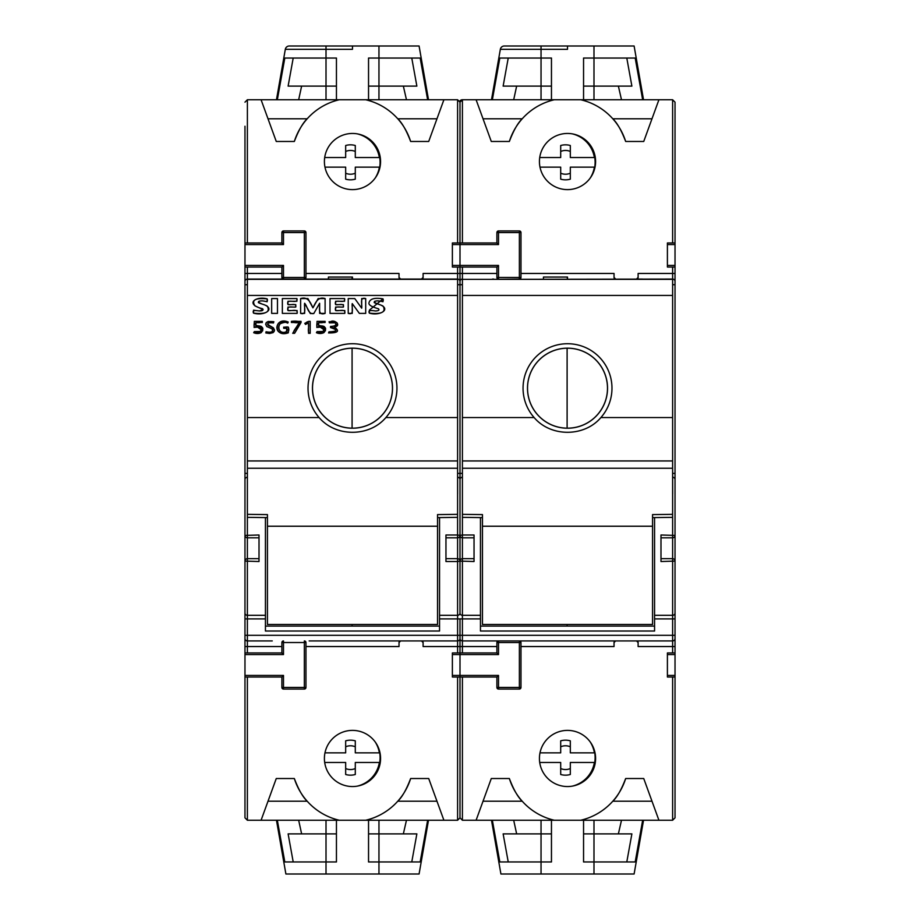 <?xml version="1.0" encoding="UTF-8"?>
<svg xmlns="http://www.w3.org/2000/svg" width="920" height="920" viewBox="0 0 920 920"><rect width="100%" height="100%" fill="white"/><g stroke="black" fill="none" stroke-linecap="round" stroke-linejoin="round"><path stroke-width="1.38" d="M260.279 331.499L254.322 331.603L253.713 332.695L254.322 331.603L260.279 331.499C262.315 327.647 260.256 326.301 254.104 327.462L254.322 321.356L254.104 327.462M262.752 330.728L255.829 325.99C262.821 325.933 264.592 328.141 261.142 332.591M261.28 332.568A8.694 8.694 180 0 1 253.713 332.695M254.322 321.356L262.338 321.356L262.338 322.494L256.002 322.494L255.829 325.99M271.986 328.808C273.573 331.798 271.595 332.787 266.052 331.752L265.834 332.959L266.052 331.752C271.538 332.798 273.527 331.832 272.055 328.842M266.811 326.519C264.305 322.563 266.65 320.965 273.838 321.712C266.57 320.988 264.258 322.609 266.904 326.577M272.078 328.785L266.788 326.589M273.838 321.712L273.493 322.954L270.319 322.322L268.341 322.816L267.513 324.173L268.123 325.392L273.355 327.784L274.539 330.108L273.136 332.626L269.617 333.488L265.834 332.959L266.052 331.752L269.663 332.35L271.929 331.74L272.711 330.222L272.113 328.888L266.823 326.508L265.684 324.426L266.489 322.425L268.203 321.483L273.838 321.712L273.493 322.954C266.363 322.345 265.949 323.748 272.239 327.141C276.402 331.579 274.263 333.523 265.834 332.959M288.236 322.034C285.384 322.069 282.624 322.667 279.967 323.851C278.093 326.577 278.254 329.061 280.439 331.292C282.785 333.385 288.512 332.522 286.626 328.291C281.428 328.578 285.062 326.301 288.339 327.152C289.685 331.188 288.178 333.304 283.82 333.488C279.381 333.258 277.058 331.269 276.851 327.497C277.518 321.988 281.313 320.171 288.236 322.034C274.125 315.985 272.872 338.307 288.339 332.81C272.872 338.307 274.125 315.985 288.236 322.034L287.73 323.138C276.943 317.803 275.344 335.627 286.626 331.971L286.626 328.291L283.693 328.291L283.693 327.152L288.339 327.152L288.339 332.81M301.047 322.494L301.047 321.356L294.607 333.316L292.709 333.316L299.287 322.494L292.709 333.316M299.287 322.494L291.41 322.494L291.41 321.356L301.047 321.356M308.534 322.862L308.534 333.316L308.534 322.862L305.509 324.415L304.784 323.357L308.706 321.356L304.784 323.357M310.19 321.356L308.706 321.356L310.19 321.356L310.19 333.316L308.534 333.316M323 331.499L317.043 331.603L316.434 332.695L317.043 331.603L323 331.499C325.036 327.647 322.978 326.301 316.825 327.462L317.043 321.356L316.825 327.462M325.484 330.728L318.561 325.99C325.542 325.933 327.313 328.141 323.874 332.591M324.001 332.568A8.694 8.694 180 0 1 316.434 332.695M317.043 321.356L325.105 321.356L325.105 322.494L318.734 322.494L318.561 325.99M334.247 326.991C339.664 323.242 337.928 321.494 329.061 321.747C337.928 321.494 339.664 323.242 334.247 326.991C339.974 331.039 338.077 333.028 328.566 332.948L328.957 331.832L328.566 332.948M330.522 327.577C338.146 330.038 337.628 331.453 328.957 331.832C337.628 331.453 338.146 330.038 330.522 327.577L330.522 326.439C335.363 326.197 336.881 324.99 335.053 322.805C336.881 324.99 335.363 326.197 330.522 326.439M335.053 322.805L329.383 322.862L329.061 321.747M253.552 313.145C265.742 314.41 270.342 312.098 267.363 306.222C264.776 304.462 256.634 302.749 258.635 302.209C259.026 300.622 261.866 300.46 267.168 301.737C261.866 300.46 259.026 300.622 258.635 302.209C256.634 302.749 264.776 304.462 267.363 306.222C270.342 312.098 265.742 314.41 253.552 313.145L253.552 310.155C261.015 311.489 264.04 311.029 262.614 308.763C264.04 311.029 261.015 311.489 253.552 310.155M267.168 298.873C268.548 303.163 263.983 300.633 261.774 300.886C257.232 301.07 257.427 302.151 262.384 304.129C276.54 308.361 264.994 316.365 253.552 313.145C251.884 309.488 256.185 310.649 259.612 310.971L263.12 309.591L254.989 305.877C251.24 300.081 255.3 297.747 267.168 298.873C255.507 295.711 244.467 304.267 262.614 308.763C244.467 304.267 255.507 295.711 267.168 298.873L267.168 301.737M277.472 313.386L271.664 313.386L271.664 298.574L277.472 298.574L277.472 313.386M287.96 310.534L287.96 307.05L295.757 307.05L287.96 307.05L287.96 310.534L297.114 310.534L297.114 313.386L282.348 313.386L282.348 298.574L296.918 298.574L296.918 301.277L287.96 301.277L296.918 301.277M287.96 304.6L287.96 301.277L287.96 304.6L295.757 304.6L295.757 307.05M318.136 298.574L312.926 307.866L307.912 298.574L312.926 307.866L318.136 298.574L325.105 298.574L325.105 313.386L319.619 313.386L319.619 303.266L313.8 313.524L310.304 313.524L304.635 303.266L304.635 313.386L300.61 313.386L300.61 298.574L307.912 298.574M335.604 310.534L335.604 307.05L343.401 307.05L335.604 307.05L335.604 310.534L344.781 310.534L344.781 313.386L330.004 313.386L330.004 298.574L344.563 298.574L344.563 301.277L335.604 301.277L344.563 301.277M335.604 304.6L335.604 301.277L335.604 304.6L343.401 304.6L343.401 307.05M361.686 308.2L354.786 298.574L348.231 298.574L354.786 298.574L361.686 308.2L361.686 298.574L365.7 298.574L365.7 313.386L359.363 313.386L352.245 303.611L352.245 313.386L348.231 313.386L348.231 298.574M369.38 313.145C381.535 314.433 386.135 312.122 383.191 306.222C380.776 304.497 372.508 302.795 374.463 302.209C374.9 300.622 377.74 300.46 382.996 301.737C377.74 300.46 374.9 300.622 374.463 302.209C372.508 302.795 380.776 304.497 383.191 306.222C386.135 312.122 381.535 314.433 369.38 313.145L369.38 310.155L382.996 298.873L382.996 301.737M336.444 99.751L336.444 58.04L326.013 58.04L326.013 49.323L352.486 49.323L352.486 46L297.93 46M352.084 279.07L352.084 277.07M352.084 348.209L352.084 428.168M352.084 624.473L352.084 626.083M460 299.138L460 281.486A2.403 2.403 0 0 0 457.596 279.07L247.388 279.07A2.403 2.403 0 0 0 244.973 281.486L244.973 299.138M281.888 232.541L283.486 232.541L283.486 230.931A1.61 1.61 0 0 0 281.888 232.541L281.888 242.972L247.388 242.972L247.388 99.751L244.973 102.166L247.388 99.751L457.596 99.751L460 102.166L460 242.972L460 102.166L460 126.235L460 102.166L462.403 99.751L580.704 99.751A61.778 61.778 0 0 1 625.669 141.473L643.735 141.473L658.915 99.751L672.612 99.751L675.027 102.166L672.612 99.751L672.612 242.972L675.027 242.972L675.027 102.166L675.027 193.487M496.903 232.541L498.513 232.541L498.513 230.931A1.61 1.61 0 0 0 496.903 232.541L496.903 242.972L460 242.972L460 244.57L460 242.972L457.596 242.972L457.596 99.751L460 102.166L462.403 99.751A3.208 3.208 0 0 0 459.77 101.131M268.007 801.216L307.211 801.216C302.829 797.111 298.54 789.544 294.331 778.527A61.778 61.778 0 0 0 339.296 820.249L457.596 820.249L460 817.834L460 677.028L460 817.834L462.403 820.249L476.1 820.249L491.291 778.527L509.358 778.527A61.778 61.778 0 0 0 554.323 820.249L672.612 820.249L675.027 817.834L675.027 677.028L672.612 677.028L672.612 820.249L675.027 817.834L675.027 726.512M498.513 654.568L496.903 652.958L460 652.958L460 635.306L460 652.958L452.375 652.958L452.375 677.028L460 677.028L460 675.429L460 677.028L496.903 677.028L496.903 687.458A1.61 1.61 0 0 0 498.513 689.068L519.374 689.068A1.61 1.61 0 0 0 520.973 687.458L520.973 642.528L519.374 640.929L519.374 687.458L498.513 687.458L498.513 675.429L460 675.429L460 652.958L460 654.568L498.513 654.568L498.513 642.528L520.973 642.528A1.61 1.61 0 0 0 519.374 640.929M457.596 677.028L457.596 820.249L460 817.834L462.403 820.249L462.403 677.028M368.541 820.249L368.541 861.959L378.959 861.959L378.959 874L419.083 874L428.501 820.249L419.083 874L285.89 874L276.471 820.249L285.89 874L326.013 874L326.013 861.959L336.444 861.959L336.444 820.249M309.166 640.929L457.596 640.929A2.403 2.403 0 0 0 460 638.514L460 646.542L460 638.514A2.403 2.403 0 0 0 462.403 640.929L672.612 640.929A2.403 2.403 0 0 0 675.027 638.514L675.027 677.028M395.818 640.929L431.112 640.929M436.966 801.216L397.773 801.216C402.143 797.111 406.433 789.544 410.642 778.527A61.778 61.778 0 0 1 365.677 820.249M365.677 99.751A61.778 61.778 0 0 1 410.642 141.473L428.709 141.473L443.9 99.751M436.966 118.784L397.773 118.784C402.143 122.889 406.433 130.456 410.642 141.473M427.639 99.751L420.175 58.04L368.541 58.04L368.541 99.751M411.769 58.04L416.863 86.112L368.541 86.112M403.351 86.112L406.467 99.751M421.187 58.04L428.501 99.751L419.083 46L352.486 46M407.042 46L378.959 46L378.959 99.751M285.315 49.323A4.013 4.013 90 0 1 289.26 46L326.013 46L326.013 49.323L285.315 49.323L276.471 99.751M457.596 537.82A2.403 2.403 0 0 0 460 535.417L457.596 534.991L457.596 537.82L445.959 537.82L457.596 537.82L457.596 558.681A2.403 2.403 0 0 1 460 561.096A2.403 2.403 0 0 0 457.596 558.681L457.596 561.522L460 561.096L460 613.145L460 284.694L460 594.757M460 728.03L460 726.512M457.596 242.972L452.375 242.972L452.375 267.041L457.596 267.041L457.596 534.991L445.959 534.991L445.959 561.522L457.596 561.522L457.596 646.542L423.096 646.542L423.096 642.528L421.486 640.929A1.61 1.61 0 0 1 423.096 642.528M400.625 640.929L399.027 642.528A1.61 1.61 0 0 1 400.625 640.929M399.027 642.528L399.027 646.542L305.957 646.542L305.957 642.528L304.347 640.929L304.347 687.458L283.486 687.458L283.486 675.429L244.973 675.429L244.973 650.819M352.486 786.543A28.083 28.083 0 0 1 324.403 758.459A28.083 28.083 0 0 1 352.486 730.388A28.083 28.083 0 0 1 380.57 758.459A28.083 28.083 0 0 1 352.486 786.543M368.541 833.888L416.863 833.888L411.769 861.959M406.467 820.249L403.351 833.888M378.959 820.249L378.959 861.959L420.175 861.959L427.639 820.249M244.973 675.429L244.973 817.834L247.388 820.249L261.084 820.249L276.264 778.527L294.331 778.527M339.296 820.249L261.084 820.249M460 373.347L460 403.834M277.472 279.369L304.347 279.07L305.957 277.472L305.957 232.541A1.61 1.61 0 0 0 304.347 230.931L304.347 277.472L283.486 277.472L283.486 265.431L244.973 265.431L244.973 126.235M452.375 265.431L460 265.431L460 273.458L460 244.57L498.513 244.57L498.513 232.541L519.374 232.541L519.374 277.472L498.513 277.472L498.513 265.431L460 265.431L460 244.57L452.375 244.57M305.957 273.458L399.027 273.458L399.027 277.472L400.625 279.07A1.61 1.61 0 0 1 399.027 277.472M421.486 279.07L423.096 277.472A1.61 1.61 0 0 1 421.486 279.07M423.096 277.472L423.096 273.458L460 273.458L460 284.694L460 273.458L460 284.694L462.403 284.694M457.596 267.041L496.903 267.041L498.513 265.431M457.596 279.07L427.903 279.07M443.555 279.07L442.025 279.369M328.417 279.07L328.417 277.07L352.486 277.07L352.486 279.07L400.625 279.07M278.68 279.07L277.472 279.07M352.486 133.457A28.083 28.083 0 0 1 376.809 175.57A28.083 28.083 0 0 1 328.164 175.57A28.083 28.083 0 0 1 352.486 133.457M283.486 230.931L304.347 230.931M339.296 99.751A61.778 61.778 0 0 0 294.331 141.473C298.54 130.456 302.829 122.889 307.211 118.784L268.007 118.784M294.331 141.473L276.264 141.473L261.084 99.751M410.642 778.527L428.709 778.527L443.9 820.249M244.973 677.028L281.888 677.028L281.888 687.458A1.61 1.61 0 0 0 283.486 689.068L304.347 689.068A1.61 1.61 0 0 0 305.957 687.458L305.957 646.542M675.027 338.974L675.027 281.486A2.403 2.403 0 0 0 672.612 279.07L672.612 537.82L660.985 537.82L672.612 537.82A2.403 2.403 0 0 0 675.027 535.417L660.985 534.991L660.985 561.522L675.027 561.096A2.403 2.403 0 0 0 672.612 558.681L672.612 635.306L460 635.306L460 646.542L460 618.907L460 638.514A2.403 2.403 0 0 1 457.596 640.929M244.973 613.881L244.973 638.514A2.403 2.403 0 0 0 247.388 640.929L272.251 640.929M265.431 517.58L265.431 631.028L439.541 631.028L439.541 517.58M457.596 652.958L457.596 646.542L460 646.542L460 638.514M439.541 615.307L457.596 615.307A2.403 2.162 -0 0 0 460 613.145L460 613.881M457.596 558.681L445.959 558.681M460 535.417L460 479.515L460 535.417A2.403 2.403 0 0 0 462.403 537.82L462.403 534.991L460 535.417M267.444 526.228L437.541 526.228L437.541 624.473L267.444 624.473L267.444 514.602L247.388 514.337L247.388 279.07A2.403 2.403 0 0 0 244.973 281.486L244.973 594.757M460 635.306L247.388 635.306L247.388 618.907L244.973 618.907L244.973 535.417A2.403 2.403 0 0 0 247.388 537.82L247.388 514.337M247.388 468.234L457.596 468.234L457.631 493.948M319.102 417.553C335.719 437.207 369.288 437.195 385.871 417.553A44.459 44.459 180 0 0 383.249 356.086A44.459 44.459 180 0 0 321.724 356.086A44.459 44.459 180 0 0 319.102 417.553L247.388 417.553M462.403 477.227A2.403 2.288 180 0 0 460 479.515A2.403 2.288 0 0 0 457.596 477.227L457.596 514.337L437.541 514.602L437.541 526.228M312.466 388.194A40.02 40.02 0 0 1 363.664 349.761A40.02 40.02 0 0 1 386.262 409.664A40.02 40.02 0 0 1 312.466 388.194M312.512 388.194L312.512 388.194A39.986 39.986 0 0 0 372.473 422.82A39.986 39.986 0 0 0 372.473 353.567A39.986 39.986 0 0 0 312.512 388.194M247.388 652.958L247.388 646.542L244.973 646.542L244.973 635.306L244.973 652.958L281.888 652.958L283.486 654.568L283.486 642.528L305.957 642.528A1.61 1.61 0 0 0 304.347 640.929M247.388 477.227A2.403 2.288 180 0 0 244.973 479.515L244.973 535.417L244.973 473.397L247.388 473.397M244.973 265.431L244.973 281.486M259.014 558.681L247.388 558.681A2.403 2.403 0 0 0 244.973 561.096L259.014 561.522L259.014 534.991L244.973 535.417M244.973 561.096L244.973 612.283M244.973 726.512L244.973 817.834L247.388 820.249L247.388 677.028M283.486 640.929A1.61 1.61 0 0 0 281.888 642.528L283.486 642.528L283.486 640.929L281.888 642.528L281.888 652.958M265.431 618.907L247.388 618.907L247.388 537.82L259.014 537.82M247.388 242.972L244.973 242.972M304.347 279.07A1.61 1.61 0 0 0 305.957 277.472L304.347 277.472L304.347 279.07M244.973 267.041L281.888 267.041L283.486 265.431M281.888 242.972L283.486 244.57L283.486 232.541L305.957 232.541M281.888 677.028L283.486 675.429M244.973 709.527L244.973 817.834M305.957 687.458L304.347 687.458L304.347 689.068M283.486 689.068L283.486 687.458L281.888 687.458M283.486 279.07L283.486 277.472L281.888 277.472L283.486 279.07A1.61 1.61 0 0 1 281.888 277.472L281.888 273.458L244.973 273.458M281.888 267.041L281.888 273.458M277.345 820.249L284.809 861.959L326.013 861.959L326.013 833.888L288.121 833.888L293.204 861.959M277.345 99.751L284.809 58.04L326.013 58.04L326.013 86.112L288.121 86.112L293.204 58.04M298.666 820.249L301.622 833.888M298.666 99.751L301.622 86.112M336.444 833.888L326.013 833.888L326.013 820.249M336.444 86.112L326.013 86.112L326.013 99.751M357.478 133.906A29.29 29.29 0 0 1 379.373 157.527L355.292 157.527L355.292 145.51A17.503 17.503 0 0 0 345.667 145.51L345.667 157.527L324.691 157.527L339.618 157.527M339.618 167.152L324.978 167.152L345.667 167.152L345.667 179.158A17.503 17.503 0 0 0 355.292 179.158L355.292 167.152L379.695 167.152L361.353 167.152M345.667 173.202A11.891 11.891 0 0 0 355.292 173.202M367.735 137.954A29.865 29.865 0 0 1 379.787 168.095M361.353 157.527L379.362 157.527M375.164 178.1A29.29 29.29 0 0 0 379.373 167.152M379.695 167.152A29.612 29.612 0 0 0 379.695 157.527M355.292 151.466A11.891 11.891 0 0 0 345.667 151.466M339.618 762.473L324.691 762.473L345.667 762.473L345.667 774.49A17.503 17.503 0 0 0 355.292 774.49L355.292 762.473L379.695 762.473L361.353 762.473M375.164 741.899A29.29 29.29 0 0 1 379.373 752.847L355.292 752.847L355.292 740.841A17.503 17.503 0 0 0 345.667 740.841L345.667 752.847L324.978 752.847L339.618 752.847M355.292 746.798A11.891 11.891 0 0 0 345.667 746.798M379.787 751.904A29.865 29.865 0 0 1 367.735 782.046M357.478 786.094A29.29 29.29 0 0 0 379.373 762.473M379.362 752.847L379.695 752.847A29.612 29.612 0 0 1 379.695 762.473M361.353 752.847L379.695 752.847M345.667 768.533A11.891 11.891 0 0 0 355.292 768.533M551.459 99.751L551.459 58.04L541.04 58.04L541.04 49.323L567.514 49.323L567.514 46L512.957 46M543.444 279.07L543.444 277.07L567.514 277.07L567.514 279.07L567.111 277.07M567.111 348.209L567.111 428.168M567.111 624.473L567.111 626.083M672.612 242.972L667.402 242.972L667.402 267.041L672.612 267.041L672.612 279.07L480.458 279.369M642.528 279.369L641.32 279.07L642.528 279.07M583.556 820.249L583.556 861.959L593.986 861.959L593.986 874L634.11 874L643.529 820.249L634.11 874L500.917 874L491.498 820.249L500.917 874L541.04 874L541.04 861.959L551.459 861.959L551.459 820.249M675.027 635.306L675.027 618.907L675.027 638.514L675.027 635.306L672.612 635.306L672.612 640.929L646.139 640.929M610.834 640.929L609.235 640.929L610.834 640.929M675.027 299.138L675.027 638.514A2.403 2.403 0 0 1 672.612 640.929L672.612 652.958L667.402 652.958L667.402 677.028L672.612 677.028M651.992 801.216L612.789 801.216C617.17 797.111 621.46 789.544 625.669 778.527A61.778 61.778 0 0 1 580.704 820.249M651.992 118.784L612.789 118.784C617.17 122.889 621.46 130.456 625.669 141.473M642.654 99.751L635.191 58.04L583.556 58.04L583.556 99.751M626.796 58.04L631.879 86.112L583.556 86.112M618.378 86.112L621.494 99.751M636.214 58.04L643.529 99.751L634.11 46L567.514 46M622.069 46L593.986 46L593.986 99.751M500.342 49.323A4.013 4.013 90 0 1 504.286 46L541.04 46L541.04 49.323L500.342 49.323L491.498 99.751M580.704 99.751L658.915 99.751M675.027 373.347L675.027 612.283L675.027 473.397L672.612 473.397M675.027 709.527L675.027 728.03M675.027 646.542L638.112 646.542L638.112 642.528L636.513 640.929A1.61 1.61 0 0 1 638.112 642.528M615.653 640.929L614.043 642.528A1.61 1.61 0 0 1 615.653 640.929M614.043 642.528L614.043 646.542L520.973 646.542M609.235 640.929L525.791 640.929M567.514 786.543A28.083 28.083 0 0 1 539.43 758.459A28.083 28.083 0 0 1 567.514 730.388A28.083 28.083 0 0 1 595.596 758.459A28.083 28.083 0 0 1 567.514 786.543M583.556 833.888L631.879 833.888L626.796 861.959M621.494 820.249L618.378 833.888M593.986 820.249L593.986 861.959L635.191 861.959L642.654 820.249M554.323 820.249L476.1 820.249M492.499 279.369L519.374 279.07L520.973 277.472L520.973 232.541A1.61 1.61 0 0 0 519.374 230.931L519.374 232.541L520.973 232.541M675.027 334.041L675.027 342.861M675.027 242.972L675.027 284.694L672.612 284.694M520.973 273.458L614.043 273.458L614.043 277.472L615.653 279.07A1.61 1.61 0 0 1 614.043 277.472M636.513 279.07L638.112 277.472A1.61 1.61 0 0 1 636.513 279.07L641.32 279.07M638.112 277.472L638.112 273.458L675.027 273.458M672.612 267.041L675.027 267.041M658.57 279.07L657.053 279.369M493.695 279.07L492.499 279.07M567.514 133.457A28.083 28.083 0 0 1 591.836 175.57A28.083 28.083 0 0 1 543.191 175.57A28.083 28.083 0 0 1 567.514 133.457M498.513 230.931L519.374 230.931M554.323 99.751A61.778 61.778 0 0 0 509.358 141.473C513.567 130.456 517.856 122.889 522.226 118.784L483.034 118.784M509.358 141.473L491.291 141.473L476.1 99.751M625.669 778.527L643.735 778.527L658.915 820.249M675.027 652.958L672.612 652.958M488.888 640.929L462.403 640.929L462.403 618.907L480.458 618.907L480.458 631.028L654.568 631.028L654.568 517.58M675.027 613.881L675.027 612.283L675.027 613.881M675.027 535.417A2.403 2.403 0 0 1 672.612 537.82L672.612 558.681L660.985 558.681M654.568 618.907L675.027 618.907L675.027 638.514M482.459 526.228L652.556 526.228L652.556 624.473L482.459 624.473L482.459 514.602L462.403 514.337L462.403 279.07A2.403 2.403 0 0 0 460 281.486L460 273.458L462.403 273.458L462.403 267.041M439.541 618.907L462.403 618.907L462.403 615.307A2.403 2.162 180 0 1 460 613.145L460 561.096L474.041 561.522L474.041 534.991L462.403 534.991L462.403 514.337M462.403 468.234L672.612 468.234L672.646 493.948M534.129 417.553C550.746 437.207 584.315 437.195 600.898 417.553A44.459 44.459 180 0 0 598.276 356.086A44.459 44.459 180 0 0 536.751 356.086A44.459 44.459 180 0 0 534.129 417.553L462.403 417.553M675.027 479.515A2.403 2.288 0 0 0 672.612 477.227L672.612 514.337L652.556 514.602L652.556 526.228M527.493 388.194A40.02 40.02 0 0 1 578.691 349.761A40.02 40.02 0 0 1 601.289 409.664A40.02 40.02 0 0 1 527.493 388.194L527.528 388.194A39.986 39.986 0 0 0 587.5 422.82A39.986 39.986 0 0 0 587.5 353.567A39.986 39.986 0 0 0 527.528 388.194M452.375 675.429L460 675.429L460 654.568L452.375 654.568M480.458 517.58L480.458 618.907M474.041 558.681L462.403 558.681A2.403 2.403 0 0 0 460 561.096L460 612.283M498.513 640.929A1.61 1.61 0 0 0 496.903 642.528L498.513 642.528L498.513 640.929L496.903 642.528L496.903 652.958M483.034 801.216L522.226 801.216C517.856 797.111 513.567 789.544 509.358 778.527M480.458 615.307L462.403 615.307L462.403 537.82L474.041 537.82M519.374 279.07A1.61 1.61 0 0 0 520.973 277.472L519.374 277.472L519.374 279.07M496.903 267.041L496.903 273.458L462.403 273.458L462.403 279.07A2.403 2.403 0 0 0 460 281.486M496.903 242.972L498.513 244.57M496.903 677.028L498.513 675.429M460 709.527L460 817.834M520.973 687.458L519.374 687.458L519.374 689.068M498.513 689.068L498.513 687.458L496.903 687.458M498.513 279.07L498.513 277.472L496.903 277.472L498.513 279.07A1.61 1.61 0 0 1 496.903 277.472L496.903 273.458M492.361 820.249L499.824 861.959L541.04 861.959L541.04 833.888L503.136 833.888L508.231 861.959M492.361 99.751L499.824 58.04L541.04 58.04L541.04 86.112L503.136 86.112L508.231 58.04M513.693 820.249L516.649 833.888M513.693 99.751L516.649 86.112M551.459 833.888L541.04 833.888L541.04 820.249M551.459 86.112L541.04 86.112L541.04 99.751M572.504 133.906A29.29 29.29 0 0 1 594.389 157.527L570.319 157.527L570.319 145.51A17.503 17.503 0 0 0 560.694 145.51L560.694 157.527L539.718 157.527L554.634 157.527M554.634 167.152L539.994 167.152L560.694 167.152L560.694 179.158A17.503 17.503 0 0 0 570.319 179.158L570.319 167.152L594.722 167.152L576.368 167.152M560.694 173.202A11.891 11.891 0 0 0 570.319 173.202M582.762 137.954A29.865 29.865 0 0 1 594.814 168.095M576.368 157.527L594.389 157.527M590.18 178.1A29.29 29.29 0 0 0 594.389 167.152M594.722 167.152A29.612 29.612 0 0 0 594.722 157.527M570.319 151.466A11.891 11.891 0 0 0 560.694 151.466M554.634 762.473L539.718 762.473L560.694 762.473L560.694 774.49A17.503 17.503 0 0 0 570.319 774.49L570.319 762.473L594.722 762.473L576.368 762.473M590.18 741.899A29.29 29.29 0 0 1 594.389 752.847L570.319 752.847L570.319 740.841A17.503 17.503 0 0 0 560.694 740.841L560.694 752.847L539.994 752.847L554.634 752.847M570.319 746.798A11.891 11.891 0 0 0 560.694 746.798M594.814 751.904A29.865 29.865 0 0 1 582.762 782.046M572.504 786.094A29.29 29.29 0 0 0 594.389 762.473M594.389 752.847L594.722 752.847A29.612 29.612 0 0 1 594.722 762.473M576.368 752.847L594.722 752.847M560.694 768.533A11.891 11.891 0 0 0 570.319 768.533M271.664 313.386L271.664 298.574L277.472 298.574L277.472 313.386L271.664 313.386M282.348 313.386L282.348 298.574L296.918 298.574C298.459 305.118 285.614 297.252 287.96 304.6C290.639 305.336 296.757 302.645 295.757 307.05C292.491 307.533 286.373 305.175 287.96 310.534C291.099 311.397 298.264 308.234 297.114 313.386L282.348 313.386M300.61 313.386L300.61 298.574C307.889 296.355 310.339 302.22 312.926 307.866C315.663 302.507 317.929 296.343 325.105 298.574L325.105 313.386C317.572 315.721 319.872 308.211 319.619 303.266L313.8 313.524C308.027 314.709 307.671 306.716 304.635 303.266C303.853 307.199 307.176 315.238 300.61 313.386M330.004 313.386L330.004 298.574L344.563 298.574C346.115 305.118 333.247 297.252 335.604 304.6C338.284 305.336 344.391 302.645 343.401 307.05C340.135 307.533 334.006 305.175 335.604 310.534C338.744 311.397 345.931 308.223 344.781 313.386L330.004 313.386M348.231 313.386L348.231 298.574L354.786 298.574L361.686 308.2C362.376 304.347 359.306 296.734 365.7 298.574L365.7 313.386L359.363 313.386L352.245 303.611C351.52 307.487 354.66 315.226 348.231 313.386M382.996 298.873C384.387 303.105 379.925 300.679 377.614 300.886C373.06 301.104 373.267 302.197 378.223 304.129C392.437 308.407 380.684 316.376 369.38 313.145C367.827 309.913 371.346 310.373 375.452 310.971C378.649 310.822 379.649 310.086 378.442 308.763C371.588 306.82 368.425 304.865 368.978 302.887C369.863 298.781 374.543 297.447 382.996 298.873M253.69 332.729L260.302 331.464C262.062 329.003 261.257 327.451 257.911 326.818C252.356 328.865 254.541 324.139 254.322 321.356L262.338 321.356C261.142 322.644 259.026 323.023 256.002 322.494C253.943 326.991 259.313 325.047 261.602 326.669C263.821 332.189 261.188 334.213 253.69 332.729M294.607 333.316C290.973 332.637 298.298 325.784 299.287 322.494C295.734 323.035 293.112 322.655 291.41 321.356C295.55 320.804 298.77 321.183 301.047 322.494L294.607 333.316M305.509 324.415C305.486 322.506 307.038 321.483 310.19 321.356L310.19 333.316C305.497 333.511 312.11 319.378 305.509 324.415M316.422 332.729L323.035 331.464C324.794 329.003 323.99 327.451 320.631 326.818C315.089 328.865 317.273 324.139 317.043 321.356L325.07 321.356C323.863 322.644 321.759 323.023 318.734 322.494C316.664 326.991 322.046 325.047 324.334 326.669C326.554 332.189 323.909 334.213 316.422 332.729M329.383 322.862C333.224 317.411 342.734 325.956 334.247 326.991C339.974 331.039 338.077 333.028 328.566 332.948L335.122 331.66C337.122 329.325 335.857 327.957 331.361 327.543C328.578 326.013 337.536 326.497 335.846 324.173C335.214 322.184 333.051 321.759 329.383 322.862M457.596 284.694L460 284.694M462.403 473.397L457.596 473.397M281.888 646.542L247.388 646.542L247.388 635.306L244.973 635.306M247.388 295.423L457.596 295.423M247.388 460.943L457.596 460.943M457.596 417.553L385.871 417.553M244.973 613.145A2.403 2.162 180 0 0 247.388 615.307L265.431 615.307M244.973 284.694L247.388 284.694M247.388 279.07L247.388 267.041M244.973 244.57L283.486 244.57M244.973 654.568L283.486 654.568M675.027 265.431L667.402 265.431M667.402 244.57L675.027 244.57M462.403 242.972L462.403 99.751M675.027 675.429L667.402 675.429M667.402 654.568L675.027 654.568M675.027 613.145A2.403 2.162 -0 0 1 672.612 615.307L654.568 615.307M462.403 295.423L672.612 295.423M462.403 460.943L672.612 460.943M672.612 417.553L600.898 417.553M460 646.542L462.403 646.542L462.403 640.929M462.403 652.958L462.403 646.542L496.903 646.542M265.431 626.083L439.541 626.083M247.388 279.369L457.596 279.369M457.596 517.339L437.541 517.603M247.388 517.339L267.444 517.603M480.458 626.083L654.568 626.083M462.403 279.369L672.612 279.369M672.612 517.339L652.556 517.603M462.403 517.339L482.459 517.603"/></g></svg>
